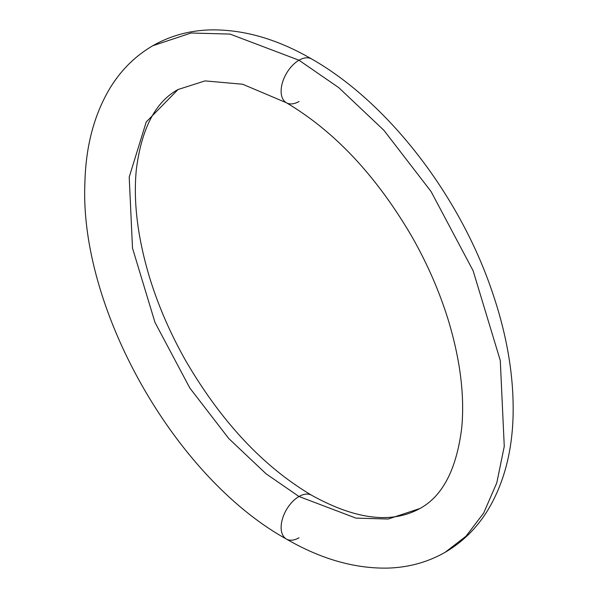 <?xml version="1.0" encoding="UTF-8"?>
<svg xmlns="http://www.w3.org/2000/svg" width="598" height="598" viewBox="0 0 598 598"><rect width="100%" height="100%" fill="white"/><g stroke="black" fill="none" stroke-linecap="round" stroke-linejoin="round"><path stroke-width="0.9" d="M299 496.504A25.273 14.591 -60 0 1 311.528 495.196A25.273 14.591 120 0 0 299 496.504L356.012 518.13L388.229 519.019L419.945 508.487L388.229 519.019L356.012 518.13L299 496.504A25.273 14.591 120 0 0 282.458 518.87A25.273 14.591 120 0 0 286.464 539.082A25.273 14.591 -60 0 1 282.458 518.87A25.273 14.591 -60 0 1 299 496.504L266.14 473.855L228.772 438.551L189.775 387.938L154.979 322.404L132.502 248.133L129.205 177.098L146.211 121.999L178.054 89.513L146.211 121.999L129.205 177.098L132.502 248.133L154.979 322.404L189.775 387.938L228.772 438.551L266.14 473.855L299 496.504M152.782 45.74L191.121 33.01L230.066 34.086L299 60.226A25.273 14.591 -60 0 1 311.528 58.918A25.273 14.591 120 0 0 299 60.226L338.722 87.607L383.894 130.289L431.038 191.48L473.108 270.7L500.279 360.497L504.264 446.377L496.796 482.833L483.707 512.979L466.089 536.137L445.211 552.26L466.089 536.137L483.707 512.979L496.796 482.833L504.264 446.377L500.279 360.497L473.108 270.7L431.038 191.48L383.894 130.289L338.722 87.607L299 60.226A25.273 14.591 120 0 0 282.458 82.591A25.273 14.591 120 0 0 286.464 102.804A25.273 14.591 -60 0 1 282.458 82.591A25.273 14.591 -60 0 1 299 60.226L230.066 34.086L191.121 33.01L152.782 45.74C170.243 35.775 189.446 30.498 210.391 29.9C243.513 29.332 277.263 39.027 311.633 58.97C387.81 102.236 459.234 194.851 491.937 290.994C506.82 334.192 513.876 375.409 513.106 414.653C512.299 451.52 503.912 483.289 487.946 509.952C476.927 527.952 462.688 542.05 445.211 552.26C427.749 562.225 408.546 567.502 387.601 568.1C354.479 568.668 320.73 558.973 286.36 539.03C174.937 477.346 79.407 308.912 84.894 183.1C85.738 146.233 94.163 114.487 110.167 87.854C121.17 69.944 135.372 55.913 152.782 45.74M299 537.774A25.273 14.591 -60 0 1 286.464 539.082M299 101.496A25.273 14.591 -60 0 1 286.464 102.804M311.633 495.256C263.359 466.649 221.462 421.926 185.918 361.08C170.423 333.766 158.306 305.877 149.567 277.427C137.63 237.698 133.212 201.803 136.314 169.727C141.524 128.555 155.443 101.817 178.054 89.513L205.069 80.894L242.691 84.243L286.36 102.744C334.633 131.351 376.538 176.074 412.074 236.92C427.57 264.234 439.687 292.123 448.425 320.573C460.363 360.302 464.781 396.197 461.678 428.273C456.468 469.445 442.557 496.183 419.945 508.487C391.705 524.05 355.601 519.64 311.633 495.256"/></g></svg>
